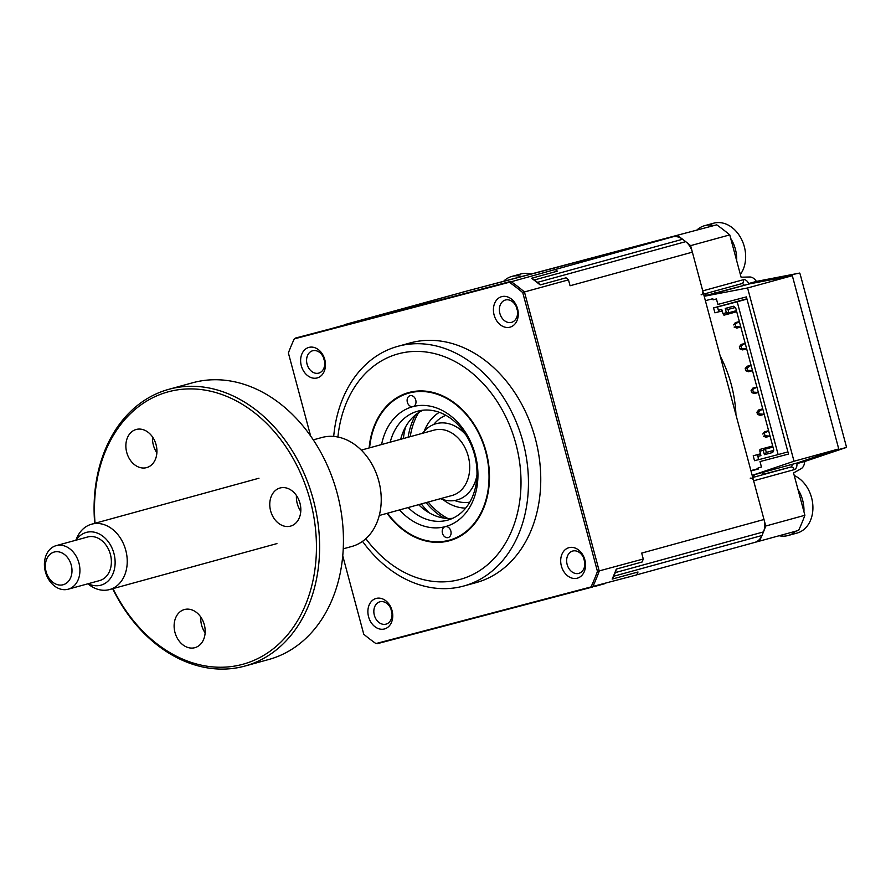 <?xml version="1.0" encoding="UTF-8"?>
<svg xmlns="http://www.w3.org/2000/svg" width="891" height="891" viewBox="0 0 891 891"><rect width="100%" height="100%" fill="white"/><g stroke="black" fill="none" stroke-linecap="round" stroke-linejoin="round"><path stroke-width="1.34" d="M714.326 291.179L715.328 292.927M754.488 542.485L798.592 530.423A214.686 164.701 -105.4 0 0 804.896 515.276L793.547 472.943L801.098 468.722A11.305 7.251 75.3 0 0 804.673 461.493L846.45 447.427A11.305 7.251 75.3 0 0 846.016 445.288L800.419 275.119A11.305 7.251 75.3 0 0 799.728 273.058L756.414 281.411A11.305 7.251 75.3 0 0 749.721 276.99L741.1 277.212L729.762 234.89L690.625 245.638L702.743 290.878A3.386 2.595 74.6 0 1 701.128 294.81M748.874 284.062A6.783 4.344 75.3 0 0 743.283 279.741A3.386 2.595 74.6 0 1 741.668 283.672L703.612 294.13L741.668 283.672A3.386 2.172 -104.7 0 1 744.208 285.32M752.75 477.487L790.774 467.04L762.596 474.457L763.398 472.241M750.233 478.177A3.386 2.595 74.6 0 1 753.63 480.784L765.748 526.024A214.686 164.701 -105.4 0 1 759.444 541.182M804.896 515.276L765.748 526.024M729.762 234.89A214.686 164.701 -105.4 0 0 716.709 224.833L462.206 292.281A214.686 164.701 -105.4 0 0 462.173 292.337M716.709 224.833L462.206 292.281M799.728 273.058L749.487 283.316L749.632 283.861L704.113 295.99M756.414 281.411L749.487 283.316M749.632 283.861L792.322 275.687L838.743 448.953L797.601 462.852L797.746 463.398L838.888 449.498L792.166 275.141M804.673 461.493L797.746 463.398M846.45 447.427L838.888 449.498M690.625 245.638A214.686 164.701 -105.4 0 0 677.561 235.58M516.502 307.228L516.502 307.228A11.583 8.888 -105.4 0 0 517.404 310.502M735.966 414.838A109.604 84.088 -105.4 0 0 720.184 355.988M705.371 300.69L712.778 298.741L713.078 299.833L716.431 298.953L717.89 304.41L746.391 296.903L788.502 454.065L760.001 461.571L761.46 467.029L758.107 467.909L761.449 466.995M758.297 468.599L750.901 470.604M758.107 467.909L758.408 469L750.99 470.949M704.748 293.807L706.674 295.289M754.387 474.714L753.296 477.331M752.16 475.315L797.601 462.852M792.322 275.687L747.582 287.971L704.904 296.146L746.146 284.819M838.743 448.953L794.015 461.237L747.582 287.971M752.862 475.137L794.015 461.237M704.904 296.146L704.202 296.324M400.672 439.296A56.501 43.347 74.6 0 1 422.991 410.194M408.145 507.547A56.501 43.347 -105.4 0 0 447.56 520.166A56.501 43.347 -105.4 0 0 474.513 454.644A56.501 43.347 -105.4 0 0 417.634 411.208A56.501 43.347 -105.4 0 0 390.191 442.181M381.593 444.542A62.147 47.68 74.6 0 1 413.023 406.608A62.147 47.68 74.6 0 1 475.215 454.499A62.147 47.68 74.6 0 1 445.188 526.67A5.647 4.332 -105.4 0 0 445.155 526.681A5.647 4.332 -105.4 0 0 442.459 533.23A5.647 4.332 -105.4 0 0 448.151 537.574A5.647 4.332 -105.4 0 0 450.846 531.025A5.647 4.332 -105.4 0 0 445.188 526.67A62.147 47.68 74.6 0 1 399.547 509.908M415.752 400.048A5.647 4.332 -105.4 0 0 410.06 395.704A5.647 4.332 -105.4 0 0 407.365 402.264A5.647 4.332 -105.4 0 0 413.023 406.608A5.647 4.332 -105.4 0 0 413.056 406.608A5.647 4.332 -105.4 0 0 415.752 400.048M387.073 513.339A76.838 58.94 -105.4 0 0 461.594 535.402A76.838 58.94 -105.4 0 0 486.107 451.637A76.838 58.94 -105.4 0 0 422.401 390.949A76.838 58.94 -105.4 0 0 369.119 447.961M452.684 518.295A56.501 43.347 74.6 0 1 418.625 504.674M758.408 459.689L754.521 460.714L753.207 455.802L760.446 453.887L757.784 454.655L758.43 459.756L778.133 454.577L737.191 301.771L746.981 299.086M787.922 451.882L778.133 454.577M760.468 453.953L757.784 454.655M753.207 455.802L760.435 453.82M719.438 311.627L714.894 312.819L713.58 307.907L721.966 305.702L717.489 306.961L718.369 310.235L721.721 309.355L722.991 313.688L726.377 312.663L725.241 308.431L733.56 306.237L735.688 307.874L773.778 450.022L772.742 452.483L764.433 454.677L763.164 450.334L759.845 451.214L760.914 455.602L757.562 456.482M760.914 455.602L760.257 454.009M764.433 454.677L766.293 452.416L773.611 450.412M763.297 450.445L765.425 449.142L766.293 452.416L773.577 450.501M763.164 450.334L764.289 448.273L765.425 449.142L772.976 447.07M759.934 449.42L772.686 445.968L759.934 449.42L759.845 451.214M772.742 452.483L772.831 450.701M725.241 308.431L727.992 309.444L728.86 312.719L736.423 310.647M726.377 312.663L728.86 312.719L728.315 314.033L736.712 311.727M733.56 306.237L734.529 307.718L735.231 307.529M727.992 309.444L734.529 307.718M735.164 307.473L734.485 307.662M726.31 312.819L728.315 314.033L723.96 315.18L722.991 313.688M717.489 306.961L737.191 301.771M718.369 310.235L719.482 311.683L721.955 311.037L721.721 309.355M734.952 307.317L734.362 307.473M734.451 307.607L735.097 307.417M746.892 298.786L713.58 307.907M746.669 348.849L742.637 349.907L739.964 348.904L739.374 346.722L741.178 344.449L745.188 343.347L741.178 344.449M745.221 343.447L739.374 346.722M741.056 346.276L741.635 348.459L739.964 348.904M741.635 348.459L746.647 348.793M739.363 321.629L733.527 324.892L735.331 322.631L739.352 321.562M735.209 324.447L735.788 326.629L740.8 326.964M735.788 326.629L734.117 327.075L736.79 328.077L740.811 327.019M768.61 430.765L762.774 434.028L764.567 431.767L768.599 430.709M764.445 433.594L765.035 435.777L770.047 436.111M765.035 435.777L763.353 436.211L766.037 437.225L770.058 436.167M764.211 414.337L760.19 415.395L757.506 414.393L756.927 412.21L758.597 411.765L759.188 413.947L757.506 414.393M758.72 409.938L762.741 408.835L758.72 409.938L756.927 412.21M762.763 408.936L758.597 411.765M759.188 413.947L764.2 414.282M756.916 387.106L751.08 390.381L751.659 392.563L754.332 393.566L758.364 392.508M752.75 389.935L753.341 392.118L751.659 392.563M752.873 388.108L756.893 387.006L752.873 388.108L751.08 390.381M753.341 392.118L758.341 392.452M752.516 370.678L748.485 371.736L745.812 370.734L745.221 368.551L746.903 368.106L747.482 370.288L745.812 370.734M751.068 365.277L746.903 368.106M751.046 365.221L747.026 366.279L745.221 368.551M747.482 370.288L752.494 370.623M605.034 583.583A30.506 23.4 74.6 0 1 604.221 583.828L595.277 586.289A30.506 23.4 74.6 0 1 594.442 586.49M596.09 586.044A30.506 23.4 74.6 0 1 595.277 586.289M376.214 598.418A15.815 12.14 -105.4 0 0 368.573 616.784A15.815 12.14 -105.4 0 0 384.4 628.979A15.815 12.14 -105.4 0 0 392.051 610.602A15.815 12.14 -105.4 0 0 376.214 598.418M379.934 601.793A11.583 8.888 -105.4 0 0 379.867 601.804A11.583 8.888 -105.4 0 0 374.354 615.28A11.583 8.888 -105.4 0 0 385.926 624.157A11.583 8.888 -105.4 0 0 386.003 624.145A11.583 8.888 -105.4 0 0 391.517 610.669A11.583 8.888 -105.4 0 0 379.934 601.793M390.96 608.998A11.583 8.888 -105.4 0 0 391.862 612.295M308.954 347.39A15.815 12.14 -105.4 0 0 301.314 365.755A15.815 12.14 -105.4 0 0 317.14 377.951A15.815 12.14 -105.4 0 0 324.781 359.574A15.815 12.14 -105.4 0 0 308.954 347.39M312.674 350.764A11.583 8.888 -105.4 0 0 312.607 350.776A11.583 8.888 -105.4 0 0 307.094 364.252A11.583 8.888 -105.4 0 0 318.666 373.14A11.583 8.888 -105.4 0 0 318.733 373.117A11.583 8.888 -105.4 0 0 324.246 359.641A11.583 8.888 -105.4 0 0 312.674 350.764M323.689 357.982A11.583 8.888 -105.4 0 0 324.591 361.267M501.767 296.625A15.815 12.14 -105.4 0 0 494.115 315.002A15.815 12.14 -105.4 0 0 509.953 327.186A15.815 12.14 -105.4 0 0 517.593 308.821A15.815 12.14 -105.4 0 0 501.767 296.625M505.475 300A11.583 8.888 -105.4 0 0 505.409 300.022A11.583 8.888 -105.4 0 0 499.896 313.498A11.583 8.888 -105.4 0 0 511.479 322.375A11.583 8.888 -105.4 0 0 511.545 322.353A11.583 8.888 -105.4 0 0 517.058 308.876A11.583 8.888 -105.4 0 0 505.475 300M569.026 547.653A15.815 12.14 -105.4 0 0 561.386 566.03A15.815 12.14 -105.4 0 0 577.212 578.214A15.815 12.14 -105.4 0 0 584.852 559.849A15.815 12.14 -105.4 0 0 569.026 547.653M572.746 551.028A11.583 8.888 -105.4 0 0 572.668 551.05A11.583 8.888 -105.4 0 0 567.155 564.526A11.583 8.888 -105.4 0 0 578.738 573.403A11.583 8.888 -105.4 0 0 578.805 573.381A11.583 8.888 -105.4 0 0 584.318 559.904A11.583 8.888 -105.4 0 0 572.746 551.028M583.761 558.245A11.583 8.888 -105.4 0 0 584.663 561.53M362.526 541.349A124.294 95.348 -105.4 0 0 462.952 586.233A124.294 95.348 -105.4 0 0 463.699 586.033L476.006 582.658A124.294 95.348 -105.4 0 0 535.168 438.038A124.294 95.348 -105.4 0 0 410.918 342.745A124.294 95.348 -105.4 0 0 410.161 342.946L397.865 346.332A124.294 95.348 -105.4 0 0 333.702 436.423M463.699 586.033A124.294 95.348 -105.4 0 0 522.861 441.413A124.294 95.348 -105.4 0 0 398.611 346.12A124.294 95.348 -105.4 0 0 397.865 346.332M369.587 447.839A76.27 58.516 74.6 0 1 408.902 393.098A76.27 58.516 74.6 0 1 409.37 392.976A76.27 58.516 74.6 0 1 485.606 451.447A76.27 58.516 74.6 0 1 449.309 540.191A76.27 58.516 74.6 0 1 448.841 540.314A76.27 58.516 74.6 0 1 387.54 513.216M467.007 291.012A16.951 12.997 74.6 0 1 467.107 290.989A16.951 12.997 74.6 0 1 467.218 290.956L294.275 338.892L509.362 282.258A214.219 164.334 74.6 0 1 522.75 292.604L597.449 571.387A214.219 164.334 74.6 0 1 591.011 586.946L375.913 643.569A214.219 164.334 74.6 0 1 363.762 634.247L342.734 555.795M310.625 435.944L288.383 352.97A214.219 164.334 74.6 0 1 294.275 338.892M467.218 290.956L672.549 236.895L509.362 282.258M522.75 292.604L524.443 291.958L599.242 571.086A214.686 164.701 74.6 0 1 592.66 586.98L591.011 586.946M597.449 571.387L643.269 558.991A214.686 164.701 74.6 0 1 642.155 561.976L616.305 569.082A16.951 12.997 74.6 0 1 615.313 572.601A214.686 164.701 74.6 0 1 613.81 576.199A16.951 12.997 74.6 0 1 612.162 579.094A214.686 164.701 74.6 0 0 616.305 569.082M375.913 643.569L636.697 574.895A214.686 164.701 74.6 0 0 638.012 572L612.162 579.094M377.283 643.692L592.638 586.991M531.548 278.259A16.951 12.997 74.6 0 1 534.433 279.963A214.686 164.701 74.6 0 1 537.529 282.347A16.951 12.997 74.6 0 1 540.158 284.92A214.686 164.701 74.6 0 0 531.548 278.259L557.41 271.154A214.686 164.701 74.6 0 0 554.815 269.294M672.549 236.895A16.951 12.997 74.6 0 1 682.606 239.256A214.686 164.701 74.6 0 1 685.702 241.65A16.951 12.997 74.6 0 1 692.374 252.164L763.999 519.498A16.951 12.997 74.6 0 1 763.476 531.905A214.686 164.701 74.6 0 1 761.983 535.502A16.951 12.997 74.6 0 1 754.543 542.474A16.951 12.997 74.6 0 1 754.432 542.496L636.72 574.829L754.543 542.474M540.158 284.92L566.019 277.814A214.686 164.701 74.6 0 1 568.48 279.863L524.443 291.958A214.686 164.701 74.6 0 0 510.777 281.389L295.422 338.079M568.48 279.863L570.062 285.755L692.374 252.164M763.999 519.498L641.687 553.099L643.269 558.991M415.64 414.772A67.794 52.012 -105.4 0 0 408.145 437.247M426.098 502.624A67.794 52.012 -105.4 0 0 444.019 518.105M447.772 518.451A67.794 52.012 74.6 0 1 428.203 502.045M410.239 436.668A67.794 52.012 74.6 0 1 418.692 412.566M469.757 502.19A45.196 34.671 74.6 0 1 469.479 502.234A45.196 34.671 74.6 0 1 454.633 500.508M433.75 424.484A45.196 34.671 74.6 0 1 445.89 415.317M465.67 508.104A50.843 39.004 74.6 0 1 442.961 499.573M424.194 431.255A50.843 39.004 74.6 0 1 439.352 412.31M451.86 495.541A33.903 26.006 -105.4 0 0 468.232 456.181A33.903 26.006 -105.4 0 0 434.307 430.063M422.534 433.293A39.549 30.339 74.6 0 1 436.345 423.637A39.549 30.339 74.6 0 1 465.937 434.942M476.963 475.081A39.549 30.339 74.6 0 1 456.816 500.04A39.549 30.339 74.6 0 1 440.488 498.67M419.182 505.219A79.099 60.677 74.6 0 1 418.77 504.64M400.805 439.263A79.099 60.677 74.6 0 1 400.872 438.55M794.237 475.504A30.506 23.4 74.6 0 1 812.882 509.396A30.506 23.4 74.6 0 1 797.022 533.074L788.078 535.524A30.506 23.4 74.6 0 1 779.213 535.747M797.98 489.46A30.506 23.4 74.6 0 1 803.938 511.724M795.808 531.192A30.506 23.4 74.6 0 1 788.078 535.524M696.873 230.045A30.506 23.4 74.6 0 1 704.658 225.668L713.602 223.207A30.506 23.4 74.6 0 1 723.024 223.118A30.506 23.4 74.6 0 1 745.622 258.368A30.506 23.4 74.6 0 1 740.365 274.473M704.658 225.668A30.506 23.4 74.6 0 1 713.981 225.546M730.709 238.432A30.506 23.4 74.6 0 1 736.679 260.695M504.072 280.81A30.506 23.4 74.6 0 1 511.846 276.422L520.801 273.971A30.506 23.4 74.6 0 1 530.223 273.871A30.506 23.4 74.6 0 1 530.312 273.893M511.846 276.422A30.506 23.4 74.6 0 1 521.168 276.31M88.176 583.716A27.376 21.005 -105.4 0 0 91.595 585.053A27.376 21.005 -105.4 0 0 115.039 564.95A27.376 21.005 -105.4 0 0 95.649 532.528A27.376 21.005 -105.4 0 0 76.203 540.135M75.824 540.247L76.804 537.986A33.903 26.006 74.6 0 1 91.628 524.186A33.903 26.006 74.6 0 1 103.122 524.342A33.903 26.006 74.6 0 1 127.034 557.254A33.903 26.006 74.6 0 1 109.593 589.552A33.903 26.006 74.6 0 1 98.099 589.397A33.903 26.006 74.6 0 1 89.791 585.276L87.797 583.828M361.3 450.111L434.106 430.119A33.903 26.006 74.6 0 1 445.589 430.275A33.903 26.006 74.6 0 1 469.512 463.186A33.903 26.006 74.6 0 1 452.06 495.485L379.265 515.488M60.499 589.107A22.598 17.341 74.6 0 1 44.55 567.177A22.598 17.341 74.6 0 1 56.189 545.637A22.598 17.341 74.6 0 1 63.84 545.749A22.598 17.341 74.6 0 1 79.789 567.678A22.598 17.341 74.6 0 1 68.15 589.218A22.598 17.341 74.6 0 1 60.499 589.107M68.15 589.218L99.603 580.587A22.598 17.341 -105.4 0 0 111.241 559.047A22.598 17.341 -105.4 0 0 95.292 537.106A22.598 17.341 -105.4 0 0 87.63 536.995L56.189 545.637M59.931 552.13A16.951 12.997 -105.4 0 0 45.419 564.571A16.951 12.997 -105.4 0 0 57.425 584.652A16.951 12.997 -105.4 0 0 71.937 572.2A16.951 12.997 -105.4 0 0 59.931 552.13M205.13 632.855A19.769 15.169 74.6 0 1 200.798 617.062M194.761 647.712A19.769 15.169 74.6 0 1 175.004 632.554A19.769 15.169 74.6 0 1 184.415 609.544A19.769 15.169 74.6 0 1 184.526 609.511A19.769 15.169 74.6 0 1 204.295 624.669A19.769 15.169 74.6 0 1 194.884 647.679A19.769 15.169 74.6 0 1 194.761 647.712M113.001 588.617A141.246 108.357 -105.4 0 0 242.007 664.497A141.246 108.357 -105.4 0 0 310.235 500.486A141.246 108.357 -105.4 0 0 168.889 391.65A141.246 108.357 -105.4 0 0 95.036 523.251M94.713 523.34A143.507 110.083 74.6 0 1 168.833 389.311A143.507 110.083 74.6 0 1 169.702 389.077A143.507 110.083 74.6 0 1 313.153 499.094A143.507 110.083 74.6 0 1 244.858 666.067A143.507 110.083 74.6 0 1 243.989 666.301A143.507 110.083 74.6 0 1 112.678 588.706M244.858 666.067L268.692 659.518A143.507 110.083 -105.4 0 0 336.987 492.545A143.507 110.083 -105.4 0 0 193.536 382.529A143.507 110.083 -105.4 0 0 192.668 382.762L168.833 389.311M351.466 546.551A56.501 43.347 -105.4 0 0 351.811 546.461A56.501 43.347 -105.4 0 0 378.697 480.728A56.501 43.347 -105.4 0 0 322.219 437.414A56.501 43.347 -105.4 0 0 321.885 437.503A56.501 43.347 -105.4 0 0 321.54 437.604M156.883 452.795A19.769 15.169 74.6 0 1 152.55 437.002M146.514 467.652A19.769 15.169 74.6 0 1 126.756 452.494A19.769 15.169 74.6 0 1 136.167 429.484A19.769 15.169 74.6 0 1 136.278 429.451A19.769 15.169 74.6 0 1 156.048 444.609A19.769 15.169 74.6 0 1 146.636 467.619A19.769 15.169 74.6 0 1 146.514 467.652M300.779 511.289A19.769 15.169 74.6 0 1 296.447 495.496M290.41 526.158A19.769 15.169 74.6 0 1 270.652 510.989A19.769 15.169 74.6 0 1 280.064 487.99A19.769 15.169 74.6 0 1 280.175 487.956A19.769 15.169 74.6 0 1 299.944 503.114A19.769 15.169 74.6 0 1 290.533 526.124A19.769 15.169 74.6 0 1 290.41 526.158M702.743 290.878L743.283 279.741M792.166 464.345A3.386 2.172 -104.7 0 1 790.774 467.04A3.386 2.595 -105.4 0 1 794.171 469.646A6.783 4.344 75.3 0 0 796.844 463.053M794.171 469.646L753.63 480.784M365.845 538.687A116.944 89.713 -105.4 0 0 459.377 579.607A116.944 89.713 -105.4 0 0 515.867 443.796A116.944 89.713 -105.4 0 0 398.834 353.682A116.944 89.713 -105.4 0 0 337.912 437.024M682.606 239.256L534.433 279.963M685.702 241.65L537.529 282.347M763.476 531.905L615.313 572.601M761.983 535.502L613.81 576.199M405.55 426.967A73.441 56.345 -105.4 0 0 403.378 438.55M421.332 503.927A73.441 56.345 -105.4 0 0 429.117 512.782M467.107 290.989L344.85 324.569M401.217 437.325L401.039 439.196M418.993 504.573L420.106 506.088M91.628 524.186L258.969 478.222M109.593 589.552L276.923 543.599M351.811 546.461L343.224 548.823M321.885 437.503L313.298 439.864"/></g></svg>
